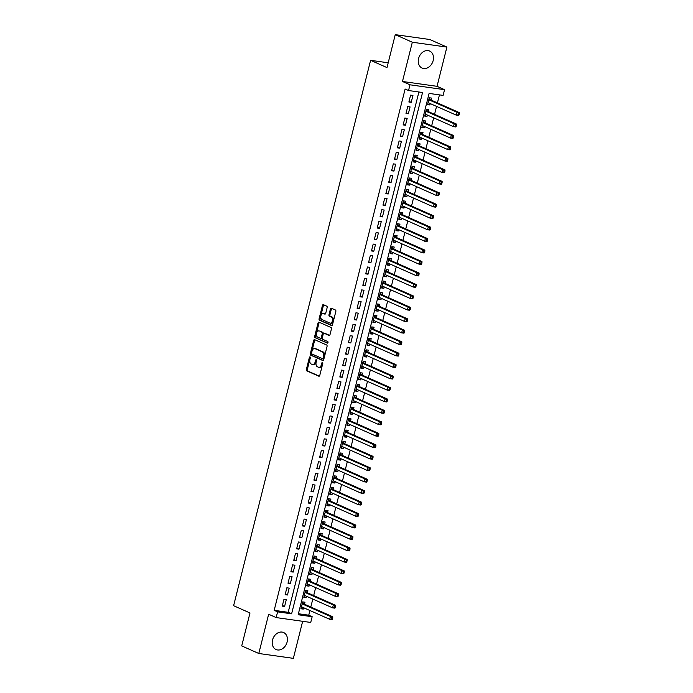 <?xml version="1.0" encoding="UTF-8"?>
<svg xmlns="http://www.w3.org/2000/svg" width="693" height="693" viewBox="0 0 693 693"><rect width="100%" height="100%" fill="white"/><g stroke="black" fill="none" stroke-linecap="round" stroke-linejoin="round"><path stroke-width="1.04" d="M310.04 356.904A0.823 0.502 -82 0 0 309.373 357.484L306.375 369.43A1.169 0.719 -82 0 0 306.765 370.859L318.823 376.212A1.169 0.719 -82 0 0 318.945 376.247A1.169 0.719 -82 0 0 319.776 375.381L322.782 363.435A0.823 0.502 -82 0 0 321.838 363.019L321.448 364.561A3.742 2.287 -82 0 1 318.789 367.325A3.742 2.287 -82 0 1 318.408 367.212L317.403 366.762A3.742 2.287 -82 0 1 316.155 362.214L316.545 360.672A0.823 0.502 -82 0 0 315.61 360.247L315.22 361.798A3.742 2.287 -82 0 1 312.552 364.553A3.742 2.287 -82 0 1 312.171 364.44L311.166 363.998A3.742 2.287 -82 0 1 309.927 359.45L310.317 357.9A0.823 0.502 -82 0 0 310.04 356.904M310.351 357.484A0.823 0.502 -82 0 0 310.308 357.614L307.311 369.568A1.169 0.719 -82 0 0 307.692 370.989L319.317 376.143M322.817 363.019A0.823 0.502 -82 0 0 322.773 363.149L322.384 364.7L321.448 364.561M316.58 360.256A0.823 0.502 -82 0 0 316.545 360.386L316.155 361.928L315.22 361.798M418.581 58.533A9.304 7.251 113.9 0 0 422.098 68.053A9.304 7.251 113.9 0 0 433.16 60.577A9.304 7.251 113.9 0 0 429.643 51.057A9.304 7.251 113.9 0 0 418.581 58.533M272.531 639.994A9.304 7.251 113.9 0 0 276.039 649.523A9.304 7.251 113.9 0 0 287.101 642.047A9.304 7.251 113.9 0 0 283.593 632.518A9.304 7.251 113.9 0 0 272.531 639.994M327.157 307.597A1.169 0.719 -82 0 0 326.767 306.176L323.388 304.669A1.169 0.719 -82 0 0 323.267 304.634A1.169 0.719 -82 0 0 322.436 305.5L319.101 318.771A1.169 0.719 -82 0 0 319.49 320.192L331.549 325.545A1.169 0.719 -82 0 0 331.67 325.58A1.169 0.719 -82 0 0 332.501 324.722L335.836 311.452A1.169 0.719 -82 0 0 335.447 310.022L331.358 308.212A1.169 0.719 -82 0 0 331.245 308.177A1.169 0.719 -82 0 0 330.405 309.035L328.984 314.717A1.169 0.719 -82 0 0 329.366 316.138L331.393 317.039A3.127 1.914 -82 0 1 332.493 320.582A3.127 1.914 -82 0 1 330.206 323.146A3.127 1.914 -82 0 1 329.885 323.059L321.942 319.534A3.127 1.914 -82 0 1 320.85 315.991A3.127 1.914 -82 0 1 323.137 313.427A3.127 1.914 -82 0 1 323.458 313.513L324.774 314.102A1.169 0.719 -82 0 0 324.896 314.137A1.169 0.719 -82 0 0 325.727 313.271L327.157 307.597M408.541 90.532L409.979 84.806L444.551 89.666L443.113 95.391L429.097 93.425L298.155 614.743L312.162 616.709L310.724 622.444L276.161 617.576L277.598 611.85L291.614 613.825L422.557 92.507L408.541 90.532L405.128 89.016L274.185 610.334L277.598 611.85M276.161 617.576L268.65 614.241L258.792 653.49L241.718 645.911L249.991 612.967L233.61 605.699L370.599 60.317L386.989 67.593L395.261 34.65L412.326 42.23L402.468 81.471L409.979 84.806M314.605 339.648A1.169 0.719 -82 0 0 314.483 339.613A1.169 0.719 -82 0 0 313.652 340.471L310.317 353.742A1.169 0.719 -82 0 0 310.698 355.171L322.765 360.525A1.169 0.719 -82 0 0 322.886 360.559A1.169 0.719 -82 0 0 323.718 359.693L327.053 346.422A1.169 0.719 -82 0 0 326.663 345.001L314.605 339.648M314.709 336.261L318.044 322.99A1.169 0.719 -82 0 1 318.875 322.124A1.169 0.719 -82 0 1 318.997 322.158L331.055 327.512A1.169 0.719 -82 0 1 331.445 328.932L330.015 334.615A1.169 0.719 -82 0 1 329.184 335.481A1.169 0.719 -82 0 1 329.062 335.447L324.177 333.272A1.169 0.719 -82 0 0 324.055 333.238A1.169 0.719 -82 0 0 323.224 334.095L322.271 337.863A1.169 0.719 -82 0 0 322.661 339.284L327.754 341.545A0.823 0.502 -82 0 1 327.356 343.122L315.098 337.682A1.169 0.719 -82 0 1 314.709 336.261L315.644 336.391L318.971 323.12L318.044 322.99M395.261 34.65L429.825 39.51L446.898 47.089L412.326 42.23M258.792 653.49L293.356 658.35L302.659 621.309M430.249 103.586L429.903 104.955L427.728 103.993M431.124 100.087L431.626 98.085L429.296 97.756L427.564 104.626L429.903 104.955M427.364 115.047L427.027 116.415L424.852 115.445M428.248 111.547L428.75 109.537L426.412 109.208L424.688 116.086L427.027 116.415M424.488 126.507L424.142 127.876L421.968 126.906M425.372 122.999L425.874 120.998L423.536 120.669L421.812 127.547L424.142 127.876M421.613 137.959L421.266 139.328L419.092 138.366M422.487 134.459L422.999 132.458L420.66 132.129L418.936 138.998L421.266 139.328M418.737 149.419L418.39 150.788L416.216 149.818M419.611 145.92L420.114 143.91L417.784 143.581L416.051 150.459L418.39 150.788M415.852 160.88L415.514 162.249L413.34 161.278M416.736 157.372L417.238 155.371L414.899 155.041L413.175 161.919L415.514 162.249M412.976 172.332L412.638 173.7L410.455 172.739M413.86 168.832L414.362 166.831L412.023 166.502L410.299 173.371L412.638 173.7M410.1 183.792L409.754 185.161L407.579 184.191M410.984 180.293L411.486 178.283L409.147 177.954L407.423 184.832L409.754 185.161M407.224 195.253L406.878 196.621L404.703 195.651M408.099 191.744L408.601 189.743L406.271 189.414L404.539 196.292L406.878 196.621M404.348 206.705L404.002 208.073L401.827 207.112M405.223 203.205L405.726 201.204L403.395 200.875L401.663 207.744L404.002 208.073M401.464 218.165L401.126 219.534L398.943 218.564M402.347 214.665L402.85 212.656L400.511 212.327L398.787 219.205L401.126 219.534M398.588 229.626L398.241 230.994L396.067 230.024M399.471 226.117L399.974 224.116L397.635 223.787L395.911 230.665L398.241 230.994M395.712 241.077L395.365 242.446L393.191 241.485M396.587 237.578L397.089 235.577L394.759 235.248L393.035 242.117L395.365 242.446M392.836 252.538L392.489 253.907L390.315 252.936M393.711 249.038L394.213 247.029L391.883 246.699L390.15 253.577L392.489 253.907M389.951 263.998L389.613 265.367L387.439 264.397M390.835 260.49L391.337 258.489L388.998 258.16L387.274 265.038L389.613 265.367M387.075 275.45L386.729 276.819L384.554 275.857M387.959 271.951L388.461 269.949L386.122 269.62L384.398 276.49L386.729 276.819M384.199 286.911L383.853 288.279L381.678 287.309M385.074 283.411L385.585 281.401L383.246 281.072L381.522 287.95L383.853 288.279M381.323 298.371L380.977 299.731L378.802 298.77M382.198 294.863L382.701 292.862L380.37 292.533L378.638 299.411L380.977 299.731M378.439 309.823L378.101 311.192L375.927 310.23M379.322 306.323L379.825 304.322L377.486 303.993L375.762 310.862L378.101 311.192M375.563 321.283L375.225 322.652L373.042 321.682M376.446 317.784L376.949 315.774L374.61 315.445L372.886 322.323L375.225 322.652M372.687 332.744L372.34 334.104L370.166 333.142M373.57 329.236L374.073 327.235L371.734 326.905L370.01 333.783L372.34 334.104M369.811 344.196L369.464 345.564L367.29 344.603M370.686 340.696L371.188 338.695L368.858 338.366L367.125 345.235L369.464 345.564M366.935 355.656L366.588 357.025L364.414 356.055M367.81 352.157L368.312 350.147L365.982 349.818L364.249 356.696L366.588 357.025M364.05 367.117L363.712 368.477L361.529 367.515M364.934 363.608L365.436 361.607L363.097 361.278L361.374 368.156L363.712 368.477M361.174 378.569L360.828 379.937L358.653 378.976M362.058 375.069L362.56 373.068L360.221 372.739L358.498 379.608L360.828 379.937M358.298 390.029L357.952 391.398L355.778 390.428M359.173 386.529L359.684 384.52L357.345 384.191L355.622 391.069L357.952 391.398M355.422 401.49L355.076 402.85L352.902 401.888M356.297 397.981L356.8 395.98L354.469 395.651L352.737 402.52L355.076 402.85M352.538 412.941L352.2 414.31L350.026 413.349M353.421 409.442L353.924 407.432L351.585 407.112L349.861 413.981L352.2 414.31M349.662 424.402L349.315 425.771L347.141 424.8M350.545 420.902L351.048 418.893L348.709 418.563L346.985 425.441L349.315 425.771M346.786 435.854L346.439 437.222L344.265 436.261M347.661 432.354L348.172 430.353L345.833 430.024L344.109 436.893L346.439 437.222M343.91 447.314L343.563 448.683L341.389 447.721M344.785 443.815L345.287 441.805L342.957 441.484L341.225 448.354L343.563 448.683M341.025 458.775L340.687 460.143L338.513 459.173M341.909 455.275L342.411 453.265L340.081 452.936L338.349 459.814L340.687 460.143M338.149 470.226L337.812 471.595L335.629 470.634M339.033 466.727L339.535 464.726L337.196 464.397L335.473 471.266L337.812 471.595M335.273 481.687L334.927 483.056L332.753 482.094M336.157 478.187L336.659 476.178L334.321 475.857L332.597 482.726L334.927 483.056M332.397 493.147L332.051 494.516L329.877 493.546M333.272 489.648L333.775 487.638L331.445 487.309L329.712 494.187L332.051 494.516M329.521 504.599L329.175 505.968L327.001 505.006M330.396 501.1L330.899 499.099L328.569 498.769L326.836 505.639L329.175 505.968M326.637 516.06L326.299 517.428L324.125 516.467M327.52 512.56L328.023 510.55L325.684 510.221L323.96 517.099L326.299 517.428M323.761 527.52L323.414 528.889L321.24 527.919M324.645 524.021L325.147 522.011L322.808 521.682L321.084 528.56L323.414 528.889M320.885 538.972L320.538 540.341L318.364 539.379M321.76 535.472L322.271 533.471L319.932 533.142L318.208 540.012L320.538 540.341M318.009 550.433L317.663 551.801L315.488 550.84M318.884 546.933L319.386 544.923L317.056 544.594L315.324 551.472L317.663 551.801M315.124 561.893L314.787 563.262L312.612 562.292M316.008 558.393L316.51 556.384L314.172 556.055L312.448 562.933L314.787 563.262M312.248 573.345L311.911 574.714L309.728 573.752M313.132 569.845L313.634 567.844L311.296 567.515L309.572 574.384L311.911 574.714M309.373 584.805L309.026 586.174L306.852 585.204M310.247 581.306L310.759 579.296L308.42 578.967L306.696 585.845L309.026 586.174M306.497 596.266L306.15 597.635L303.976 596.664M307.371 592.766L307.874 590.757L305.544 590.427L303.811 597.305L306.15 597.635M283.974 599.254L282.25 606.132L284.589 606.462L286.313 599.584L283.974 599.254M286.859 587.803L285.126 594.672L287.465 595.001L289.189 588.132L286.859 587.803M289.735 576.342L288.011 583.22L290.341 583.549L292.074 576.671L289.735 576.342M292.611 564.882L290.887 571.76L293.217 572.089L294.949 565.211L292.611 564.882M295.487 553.43L293.763 560.299L296.102 560.628L297.825 553.759L295.487 553.43M298.371 541.969L296.639 548.847L298.978 549.177L300.701 542.298L298.371 541.969M301.247 530.509L299.523 537.387L301.853 537.716L303.577 530.838L301.247 530.509M304.123 519.057L302.399 525.926L304.729 526.256L306.462 519.386L304.123 519.057M306.999 507.597L305.275 514.475L307.614 514.804L309.338 507.926L306.999 507.597M309.884 496.136L308.151 503.014L310.49 503.343L312.214 496.465L309.884 496.136M312.76 484.684L311.027 491.554L313.366 491.883L315.09 485.013L312.76 484.684M315.636 473.224L313.912 480.102L316.242 480.431L317.974 473.553L315.636 473.224M318.511 461.763L316.788 468.641L319.126 468.97L320.85 462.092L318.511 461.763M321.387 450.311L319.664 457.181L322.002 457.51L323.726 450.641L321.387 450.311M324.272 438.851L322.54 445.729L324.878 446.058L326.602 439.18L324.272 438.851M327.148 427.39L325.424 434.268L327.754 434.598L329.487 427.72L327.148 427.39M330.024 415.939L328.3 422.808L330.63 423.137L332.363 416.268L330.024 415.939M332.9 404.478L331.176 411.356L333.515 411.685L335.239 404.807L332.9 404.478M335.784 393.018L334.052 399.896L336.391 400.225L338.115 393.347L335.784 393.018M338.66 381.566L336.928 388.435L339.267 388.764L340.991 381.895L338.66 381.566M341.536 370.105L339.813 376.983L342.143 377.313L343.875 370.434L341.536 370.105M344.412 358.645L342.689 365.523L345.027 365.852L346.751 358.974L344.412 358.645M347.297 347.193L345.564 354.062L347.903 354.392L349.627 347.522L347.297 347.193M350.173 335.733L348.44 342.611L350.779 342.94L352.503 336.062L350.173 335.733M353.049 324.272L351.325 331.15L353.655 331.479L355.388 324.601L353.049 324.272M355.925 312.82L354.201 319.69L356.531 320.019L358.264 313.149L355.925 312.82M358.801 301.36L357.077 308.238L359.416 308.567L361.14 301.689L358.801 301.36M361.685 289.899L359.953 296.777L362.292 297.106L364.016 290.228L361.685 289.899M364.561 278.447L362.837 285.317L365.168 285.646L366.9 278.777L364.561 278.447M367.437 266.987L365.713 273.865L368.044 274.194L369.776 267.316L367.437 266.987M370.313 255.535L368.589 262.404L370.928 262.734L372.652 255.856L370.313 255.535M373.198 244.075L371.465 250.944L373.804 251.273L375.528 244.404L373.198 244.075M376.074 232.614L374.341 239.492L376.68 239.821L378.404 232.943L376.074 232.614M378.95 221.162L377.226 228.032L379.556 228.361L381.289 221.483L378.95 221.162M381.826 209.702L380.102 216.571L382.441 216.9L384.165 210.031L381.826 209.702M384.702 198.241L382.978 205.119L385.317 205.449L387.041 198.57L384.702 198.241M387.586 186.789L385.854 193.659L388.193 193.988L389.916 187.11L387.586 186.789M390.462 175.329L388.738 182.198L391.069 182.528L392.801 175.658L390.462 175.329M393.338 163.869L391.614 170.747L393.945 171.076L395.677 164.198L393.338 163.869M396.214 152.417L394.49 159.286L396.829 159.615L398.553 152.746L396.214 152.417M399.099 140.956L397.366 147.834L399.705 148.155L401.429 141.285L399.099 140.956M401.975 129.496L400.251 136.374L402.581 136.703L404.305 129.825L401.975 129.496M404.851 118.044L403.127 124.913L405.457 125.242L407.189 118.373L404.851 118.044M407.727 106.583L406.003 113.461L408.342 113.782L410.065 106.913L407.727 106.583M274.185 610.334L288.193 612.309L418.893 91.987M411.218 102.33L412.941 95.452L410.611 95.123L408.879 102.001L411.218 102.33L409.043 101.36M298.406 613.738L308.749 615.193L309.927 610.524M310.802 607.016L312.803 599.064M313.686 595.564L315.679 587.603M316.562 584.104L318.563 576.152M319.438 572.652L321.439 564.691M322.314 561.191L324.315 553.231M325.199 549.731L327.191 541.779M328.075 538.279L330.067 530.318M330.951 526.819L332.952 518.858M333.827 515.358L335.828 507.406M336.703 503.906L338.704 495.945M339.587 492.446L341.58 484.485M342.463 480.985L344.464 473.033M345.339 469.533L347.34 461.573M348.215 458.073L350.216 450.112M351.1 446.613L353.092 438.66M353.976 435.161L355.977 427.2M356.852 423.7L358.853 415.739M359.728 412.24L361.729 404.288M362.612 400.788L364.605 392.827M365.488 389.327L367.481 381.375M368.364 377.867L370.365 369.915M371.24 366.415L373.241 358.454M374.116 354.955L376.117 347.002M377.001 343.494L378.993 335.542M379.877 332.042L381.878 324.081M382.753 320.582L384.754 312.63M385.629 309.121L387.63 301.169M388.513 297.669L390.505 289.709M391.389 286.209L393.381 278.257M394.265 274.749L396.266 266.796M397.141 263.297L399.142 255.336M400.017 251.836L402.018 243.884M402.902 240.376L404.894 232.424M405.777 228.924L407.779 220.963M408.653 217.463L410.654 209.511M411.529 206.003L413.53 198.051M414.414 194.551L416.406 186.59M417.29 183.091L419.291 175.138M420.166 171.63L422.167 163.678M423.042 160.178L425.043 152.217M425.926 148.718L427.919 140.766M428.802 137.257L430.795 129.305M431.678 125.805L433.679 117.845M434.554 114.345L436.555 106.393M437.43 102.885L439.449 94.88M304.496 604.218L304.998 602.217L302.668 601.888L300.935 608.757L303.274 609.086L303.612 607.718M388.193 62.794L370.599 60.317M402.468 81.471L437.04 86.33L446.898 47.089M437.04 86.33L444.551 89.666M308.749 615.193L312.162 616.709M288.193 612.309L291.614 613.825M303.274 609.086L301.1 608.125M284.589 606.462L282.415 605.491M287.465 595.001L285.291 594.04M290.341 583.549L288.167 582.579M293.217 572.089L291.043 571.119M296.102 560.628L293.927 559.667M298.978 549.177L296.803 548.206M301.853 537.716L299.679 536.746M304.729 526.256L302.555 525.294M307.614 514.804L305.431 513.834M310.49 503.343L308.316 502.373M313.366 491.883L311.192 490.921M316.242 480.431L314.068 479.461M319.126 468.97L316.944 468M322.002 457.51L319.828 456.548M324.878 446.058L322.704 445.088M327.754 434.598L325.58 433.627M330.63 423.137L328.456 422.176M333.515 411.685L331.332 410.715M336.391 400.225L334.217 399.255M339.267 388.764L337.093 387.803M342.143 377.313L339.968 376.342M345.027 365.852L342.844 364.882M347.903 354.392L345.729 353.43M350.779 342.94L348.605 341.97M353.655 331.479L351.481 330.518M356.531 320.019L354.357 319.057M359.416 308.567L357.241 307.597M362.292 297.106L360.117 296.145M365.168 285.646L362.993 284.684M368.044 274.194L365.869 273.224M370.928 262.734L368.745 261.772M373.804 251.273L371.63 250.312M376.68 239.821L374.506 238.851M379.556 228.361L377.382 227.399M382.441 216.9L380.258 215.939M385.317 205.449L383.142 204.478M388.193 193.988L386.018 193.026M391.069 182.528L388.894 181.566M393.945 171.076L391.77 170.106M396.829 159.615L394.655 158.654M399.705 148.155L397.531 147.193M402.581 136.703L400.407 135.733M405.457 125.242L403.283 124.281M408.342 113.782L406.159 112.82M312.552 364.553L313.487 364.683A3.742 2.287 -82 0 0 316.155 361.928M318.789 367.325L319.724 367.455A3.742 2.287 -82 0 0 322.384 364.7M315.046 339.847A1.169 0.719 -82 0 0 314.579 340.609L311.252 353.88A1.169 0.719 -82 0 0 311.633 355.301L323.259 360.455M311.564 352.928A0.823 0.502 -82 0 0 311.833 353.924L322.427 358.619A0.823 0.502 -82 0 0 323.094 358.038L323.501 356.41A3.742 2.287 -82 0 0 322.262 351.862L315.02 348.648A3.742 2.287 -82 0 0 314.639 348.536A3.742 2.287 -82 0 0 311.971 351.29L311.564 352.928M322.591 358.645L323.354 358.749A0.823 0.502 -82 0 0 324.021 358.177L323.094 358.038M314.639 348.536L315.575 348.666A3.742 2.287 -82 0 1 315.956 348.778L323.198 351.992A3.742 2.287 -82 0 1 324.437 356.54L324.021 358.177M319.438 322.358A1.169 0.719 -82 0 0 318.971 323.12M329.556 335.377L325.104 333.402A1.169 0.719 -82 0 0 324.991 333.368A1.169 0.719 -82 0 0 324.861 333.368M327.772 343.018L315.098 337.682M319.092 331.02A3.127 1.914 -82 0 0 318.78 330.925A3.127 1.914 -82 0 0 316.493 333.489A3.127 1.914 -82 0 0 317.585 337.032L320.383 338.279A1.169 0.719 -82 0 0 320.504 338.314A1.169 0.719 -82 0 0 321.335 337.448L322.28 333.679A1.169 0.719 -82 0 0 321.89 332.259L320.027 331.15A3.127 1.914 -82 0 0 319.707 331.055L318.78 330.925M320.625 338.314L321.318 338.409A1.169 0.719 -82 0 0 321.439 338.444A1.169 0.719 -82 0 0 322.271 337.578L321.335 337.448M320.027 331.15L322.825 332.389A1.169 0.719 -82 0 1 323.215 333.809L322.271 337.578M315.644 336.391A1.169 0.719 -82 0 0 316.025 337.812M323.137 313.427L324.073 313.557A3.127 1.914 -82 0 1 324.393 313.643L325.268 314.033M330.821 323.189A3.127 1.914 -82 0 0 331.141 323.284A3.127 1.914 -82 0 0 333.428 320.712A3.127 1.914 -82 0 0 332.328 317.169L331.393 317.039M331.808 308.411A1.169 0.719 -82 0 0 331.341 309.173L329.92 314.847A1.169 0.719 -82 0 0 330.301 316.268L332.328 317.169M323.83 304.868A1.169 0.719 -82 0 0 323.371 305.63L320.036 318.901A1.169 0.719 -82 0 0 320.426 320.322L332.042 325.476M301.438 606.756L329.703 619.299L330.431 616.441L332.761 616.77L303.95 603.975A1.195 0.728 98 0 1 303.716 603.785L302.572 602.243M301.342 607.129L301.992 606.999M331.8 617.792L331.514 618.936L332.449 619.066L332.735 617.922L330.431 616.441L302.157 603.889M332.449 619.066L332.042 619.629L329.703 619.299L331.514 618.936M332.761 616.77L332.735 617.922M304.322 595.296L332.588 607.848L333.307 604.98L335.637 605.31L306.826 592.524A1.195 0.728 98 0 1 306.592 592.324L305.448 590.783M304.227 595.668L304.868 595.547M334.676 606.332L334.39 607.475L335.325 607.614L335.611 606.462L333.307 604.98L305.041 592.437M335.325 607.614L334.918 608.177L332.588 607.848L334.39 607.475M335.637 605.31L335.611 606.462M307.198 583.844L335.464 596.387L336.183 593.52L338.522 593.849L309.702 581.063A1.195 0.728 98 0 1 309.468 580.864L308.333 579.331M307.103 584.216L307.753 584.086M337.552 594.871L337.266 596.023L338.201 596.153L338.487 595.01L336.183 593.52L307.917 580.977M338.201 596.153L337.803 596.716L335.464 596.387L337.266 596.023M338.522 593.849L338.487 595.01M310.074 572.383L338.34 584.927L339.059 582.068L341.398 582.397L312.586 569.603A1.195 0.728 98 0 1 312.352 569.412L311.209 567.87M309.979 572.756L310.629 572.626M340.436 583.419L340.142 584.563L341.077 584.693L341.372 583.549L339.059 582.068L310.793 569.516M341.077 584.693L340.679 585.256L338.34 584.927L340.142 584.563M341.398 582.397L341.372 583.549M312.95 560.923L341.216 573.475L341.935 570.608L344.274 570.937L315.462 558.151A1.195 0.728 98 0 1 315.228 557.952L314.085 556.41M312.855 561.295L313.505 561.174M343.312 571.959L343.026 573.102L343.962 573.241L344.248 572.089L341.935 570.608L313.669 558.064M343.962 573.241L343.555 573.804L341.216 573.475L343.026 573.102M344.274 570.937L344.248 572.089M315.826 549.471L344.1 562.014L344.819 559.147L347.15 559.476L318.338 546.69A1.195 0.728 98 0 1 318.104 546.491L316.961 544.958M315.739 549.844L316.38 549.714M346.188 560.507L345.902 561.651L346.838 561.78L347.124 560.637L344.819 559.147L316.554 546.604M346.838 561.78L346.431 562.344L344.1 562.014L345.902 561.651M347.15 559.476L347.124 560.637M318.711 538.011L346.976 550.554L347.695 547.695L350.034 548.024L321.214 535.23A1.195 0.728 98 0 1 320.98 535.039L319.845 533.497M318.615 538.383L319.265 538.253M349.064 549.047L348.778 550.19L349.714 550.32L350 549.177L347.695 547.695L319.43 535.143M349.714 550.32L349.307 550.883L346.976 550.554L348.778 550.19M350.034 548.024L350 549.177M321.587 526.55L349.852 539.102L350.571 536.235L352.91 536.564L324.099 523.778A1.195 0.728 98 0 1 323.865 523.579L322.721 522.037M321.491 526.923L322.141 526.801M351.949 537.586L351.654 538.73L352.59 538.868L352.876 537.716L350.571 536.235L322.306 523.691M352.59 538.868L352.191 539.431L349.852 539.102L351.654 538.73M352.91 536.564L352.876 537.716M324.463 515.098L352.728 527.642L353.447 524.774L355.786 525.103L326.975 512.318A1.195 0.728 98 0 1 326.741 512.118L325.597 510.585M324.367 515.471L325.017 515.341M354.825 526.134L354.539 527.278L355.466 527.408L355.76 526.264L353.447 524.774L325.182 512.231M355.466 527.408L355.067 527.971L352.728 527.642L354.539 527.278M355.786 525.103L355.76 526.264M327.339 503.638L355.613 516.181L356.332 513.322L358.662 513.652L329.851 500.857A1.195 0.728 98 0 1 329.617 500.667L328.473 499.125M327.252 504.01L327.893 503.88M357.701 514.674L357.415 515.817L358.35 515.947L358.636 514.804L356.332 513.322L328.058 500.77M358.35 515.947L357.943 516.51L355.613 516.181L357.415 515.817M358.662 513.652L358.636 514.804M330.223 492.177L358.489 504.729L359.208 501.862L361.538 502.191L332.727 489.405A1.195 0.728 98 0 1 332.493 489.206L331.349 487.664M330.128 492.55L330.778 492.428M360.577 503.213L360.291 504.357L361.226 504.495L361.512 503.343L359.208 501.862L330.942 489.319M361.226 504.495L360.819 505.058L358.489 504.729L360.291 504.357M361.538 502.191L361.512 503.343M333.099 480.725L361.365 493.269L362.084 490.401L364.423 490.731L335.603 477.945A1.195 0.728 98 0 1 335.369 477.746L334.234 476.212M333.004 481.098L333.654 480.968M363.461 491.761L363.167 492.905L364.102 493.035L364.388 491.891L362.084 490.401L333.818 477.858M364.102 493.035L363.704 493.598L361.365 493.269L363.167 492.905M364.423 490.731L364.388 491.891M335.975 469.265L364.241 481.817L364.96 478.95L367.299 479.279L338.487 466.484A1.195 0.728 98 0 1 338.253 466.294L337.11 464.752M335.88 469.637L336.529 469.507M366.337 480.301L366.051 481.444L366.978 481.574L367.273 480.431L364.96 478.95L336.694 466.398M366.978 481.574L366.58 482.137L364.241 481.817L366.051 481.444M367.299 479.279L367.273 480.431M338.851 457.804L367.117 470.356L367.844 467.489L370.175 467.818L341.363 455.032A1.195 0.728 98 0 1 341.129 454.833L339.986 453.291M338.756 458.177L339.405 458.056M369.213 468.84L368.927 469.993L369.863 470.123L370.149 468.97L367.844 467.489L339.57 454.946M369.863 470.123L369.456 470.686L367.117 470.356L368.927 469.993M370.175 467.818L370.149 468.97M341.736 446.353L370.001 458.896L370.72 456.037L373.051 456.358L344.239 443.572A1.195 0.728 98 0 1 344.005 443.373L342.862 441.839M341.64 446.725L342.281 446.595M372.089 457.389L371.803 458.532L372.739 458.662L373.025 457.519L370.72 456.037L342.455 443.485M372.739 458.662L372.332 459.225L370.001 458.896L371.803 458.532M373.051 456.358L373.025 457.519M344.612 434.892L372.877 447.444L373.596 444.577L375.935 444.906L347.115 432.111A1.195 0.728 98 0 1 346.881 431.921L345.746 430.379M344.516 435.265L345.166 435.135M374.965 445.928L374.679 447.072L375.615 447.202L375.901 446.058L373.596 444.577L345.331 432.025M375.615 447.202L375.216 447.765L372.877 447.444L374.679 447.072M375.935 444.906L375.901 446.058M347.488 423.432L375.753 435.984L376.472 433.116L378.811 433.446L350 420.66A1.195 0.728 98 0 1 349.766 420.46L348.622 418.918M347.392 423.804L348.042 423.683M377.85 434.468L377.555 435.62L378.491 435.75L378.785 434.598L376.472 433.116L348.207 420.573M378.491 435.75L378.092 436.313L375.753 435.984L377.555 435.62M378.811 433.446L378.785 434.598M350.363 411.98L378.629 424.523L379.348 421.665L381.687 421.985L352.876 409.199A1.195 0.728 98 0 1 352.642 409L351.498 407.467M350.268 412.352L350.918 412.222M380.726 423.016L380.44 424.159L381.375 424.289L381.661 423.146L379.348 421.665L351.082 409.113M381.375 424.289L380.968 424.852L378.629 424.523L380.44 424.159M381.687 421.985L381.661 423.146M353.239 400.519L381.514 413.071L382.233 410.204L384.563 410.533L355.752 397.739A1.195 0.728 98 0 1 355.518 397.548L354.374 396.006M353.153 400.892L353.794 400.762M383.601 411.555L383.316 412.699L384.251 412.829L384.537 411.685L382.233 410.204L353.967 397.652M384.251 412.829L383.844 413.392L381.514 413.071L383.316 412.699M384.563 410.533L384.537 411.685M356.124 389.059L384.39 401.611L385.109 398.744L387.448 399.073L358.627 386.287A1.195 0.728 98 0 1 358.394 386.088L357.259 384.546M356.029 389.44L356.678 389.31M386.477 400.095L386.192 401.247L387.127 401.377L387.413 400.225L385.109 398.744L356.843 386.2M387.127 401.377L386.72 401.94L384.39 401.611L386.192 401.247M387.448 399.073L387.413 400.225M359 377.607L387.266 390.15L387.985 387.292L390.324 387.612L361.512 374.826A1.195 0.728 98 0 1 361.278 374.627L360.135 373.094M358.905 377.98L359.554 377.85M389.362 388.643L389.068 389.787L390.003 389.916L390.289 388.773L387.985 387.292L359.719 374.74M390.003 389.916L389.605 390.48L387.266 390.15L389.068 389.787M390.324 387.612L390.289 388.773M361.876 366.147L390.142 378.699L390.861 375.831L393.2 376.16L364.388 363.366A1.195 0.728 98 0 1 364.154 363.175L363.011 361.633M361.781 366.519L362.43 366.389M392.238 377.183L391.952 378.326L392.879 378.456L393.174 377.313L390.861 375.831L362.595 363.279M392.879 378.456L392.481 379.019L390.142 378.699L391.952 378.326M393.2 376.16L393.174 377.313M364.752 354.686L393.026 367.238L393.745 364.371L396.075 364.7L367.264 351.914A1.195 0.728 98 0 1 367.03 351.715L365.887 350.173M364.665 355.067L365.306 354.937M395.114 365.722L394.828 366.874L395.764 367.004L396.049 365.852L393.745 364.371L365.471 351.827M395.764 367.004L395.356 367.567L393.026 367.238L394.828 366.874M396.075 364.7L396.049 365.852M367.636 343.234L395.902 355.778L396.621 352.919L398.951 353.248L370.14 340.454A1.195 0.728 98 0 1 369.906 340.254L368.763 338.721M367.541 343.607L368.191 343.477M397.99 354.27L397.704 355.414L398.64 355.544L398.925 354.4L396.621 352.919L368.355 340.367M398.64 355.544L398.232 356.107L395.902 355.778L397.704 355.414M398.951 353.248L398.925 354.4M370.512 331.774L398.778 344.326L399.497 341.458L401.836 341.788L373.016 328.993A1.195 0.728 98 0 1 372.782 328.803L371.647 327.261M370.417 332.146L371.067 332.016M400.866 342.81L400.58 343.953L401.516 344.083L401.801 342.94L399.497 341.458L371.231 328.906M401.516 344.083L401.117 344.655L398.778 344.326L400.58 343.953M401.836 341.788L401.801 342.94M373.388 320.313L401.654 332.865L402.373 329.998L404.712 330.327L375.901 317.541A1.195 0.728 98 0 1 375.667 317.342L374.523 315.8M373.293 320.694L373.943 320.564M403.75 331.349L403.456 332.501L404.391 332.631L404.686 331.479L402.373 329.998L374.107 317.455M404.391 332.631L403.993 333.194L401.654 332.865L403.456 332.501M404.712 330.327L404.686 331.479M376.264 308.861L404.53 321.405L405.258 318.546L407.588 318.875L378.776 306.081A1.195 0.728 98 0 1 378.543 305.882L377.399 304.348M376.169 309.234L376.819 309.104M406.626 319.897L406.341 321.041L407.276 321.171L407.562 320.027L405.258 318.546L376.983 305.994M407.276 321.171L406.869 321.734L404.53 321.405L406.341 321.041M407.588 318.875L407.562 320.027M379.149 297.401L407.415 309.953L408.134 307.086L410.464 307.415L381.652 294.62A1.195 0.728 98 0 1 381.419 294.43L380.275 292.888M379.054 297.773L379.695 297.644M409.502 308.437L409.216 309.58L410.152 309.71L410.438 308.567L408.134 307.086L379.868 294.534M410.152 309.71L409.745 310.282L407.415 309.953L409.216 309.58M410.464 307.415L410.438 308.567M382.025 285.94L410.291 298.492L411.01 295.625L413.349 295.954L384.528 283.168A1.195 0.728 98 0 1 384.294 282.969L383.16 281.427M381.93 286.322L382.579 286.192M412.378 296.976L412.092 298.129L413.028 298.259L413.314 297.115L411.01 295.625L382.744 283.082M413.028 298.259L412.63 298.822L410.291 298.492L412.092 298.129M413.349 295.954L413.314 297.115M384.901 274.489L413.167 287.032L413.886 284.173L416.224 284.502L387.413 271.708A1.195 0.728 98 0 1 387.179 271.509L386.036 269.975M384.806 274.861L385.455 274.731M415.263 285.525L414.968 286.668L415.904 286.798L416.19 285.655L413.886 284.173L385.62 271.621M415.904 286.798L415.505 287.361L413.167 287.032L414.968 286.668M416.224 284.502L416.19 285.655M387.777 263.028L416.043 275.58L416.762 272.713L419.1 273.042L390.289 260.247A1.195 0.728 98 0 1 390.055 260.057L388.912 258.515M387.682 263.401L388.331 263.271M418.139 274.064L417.853 275.208L418.78 275.338L419.074 274.194L416.762 272.713L388.496 260.161M418.78 275.338L418.381 275.909L416.043 275.58L417.853 275.208M419.1 273.042L419.074 274.194M390.653 251.568L418.927 264.12L419.646 261.252L421.976 261.582L393.165 248.796A1.195 0.728 98 0 1 392.931 248.596L391.788 247.063M390.566 251.949L391.207 251.819M421.015 262.604L420.729 263.756L421.665 263.886L421.95 262.742L419.646 261.252L391.372 248.709M421.665 263.886L421.257 264.449L418.927 264.12L420.729 263.756M421.976 261.582L421.95 262.742M393.537 240.116L421.803 252.659L422.522 249.801L424.861 250.13L396.041 237.335A1.195 0.728 98 0 1 395.807 237.136L394.672 235.603M393.442 240.488L394.092 240.358M423.891 251.152L423.605 252.295L424.54 252.425L424.826 251.282L422.522 249.801L394.256 237.249M424.54 252.425L424.133 252.988L421.803 252.659L423.605 252.295M424.861 250.13L424.826 251.282M396.413 228.655L424.679 241.207L425.398 238.34L427.737 238.669L398.925 225.875A1.195 0.728 98 0 1 398.692 225.684L397.548 224.142M396.318 229.028L396.968 228.898M426.775 239.691L426.481 240.835L427.416 240.965L427.702 239.821L425.398 238.34L397.132 225.788M427.416 240.965L427.018 241.536L424.679 241.207L426.481 240.835M427.737 238.669L427.702 239.821M399.289 217.195L427.555 229.747L428.274 226.88L430.613 227.209L401.801 214.423A1.195 0.728 98 0 1 401.568 214.224L400.424 212.69M399.194 217.576L399.844 217.446M429.651 228.231L429.365 229.383L430.292 229.513L430.587 228.369L428.274 226.88L400.008 214.336M430.292 229.513L429.894 230.076L427.555 229.747L429.365 229.383M430.613 227.209L430.587 228.369M402.165 205.743L430.44 218.286L431.159 215.428L433.489 215.757L404.677 202.962A1.195 0.728 98 0 1 404.443 202.763L403.3 201.23M402.079 206.116L402.72 205.986M432.527 216.779L432.241 217.923L433.177 218.052L433.463 216.909L431.159 215.428L402.884 202.876M433.177 218.052L432.77 218.616L430.44 218.286L432.241 217.923M433.489 215.757L433.463 216.909M405.05 194.283L433.316 206.835L434.035 203.967L436.365 204.296L407.553 191.502A1.195 0.728 98 0 1 407.319 191.311L406.176 189.769M404.955 194.655L405.596 194.534M435.403 205.319L435.117 206.462L436.053 206.601L436.339 205.449L434.035 203.967L405.769 191.415M436.053 206.601L435.646 207.164L433.316 206.835L435.117 206.462M436.365 204.296L436.339 205.449M407.926 182.822L436.192 195.374L436.911 192.507L439.249 192.836L410.429 180.05A1.195 0.728 98 0 1 410.195 179.851L409.061 178.318M407.83 183.203L408.48 183.073M438.279 193.858L437.993 195.01L438.929 195.14L439.215 193.997L436.911 192.507L408.645 179.963M438.929 195.14L438.53 195.703L436.192 195.374L437.993 195.01M439.249 192.836L439.215 193.997M410.802 171.37L439.067 183.914L439.786 181.055L442.125 181.384L413.314 168.59A1.195 0.728 98 0 1 413.08 168.39L411.937 166.857M410.706 171.743L411.356 171.613M441.164 182.406L440.869 183.55L441.805 183.68L442.099 182.536L439.786 181.055L411.521 168.503M441.805 183.68L441.406 184.243L439.067 183.914L440.869 183.55M442.125 181.384L442.099 182.536M413.678 159.91L441.943 172.462L442.662 169.594L445.001 169.924L416.19 157.129A1.195 0.728 98 0 1 415.956 156.939L414.812 155.397M413.582 160.282L414.232 160.161M444.04 170.946L443.754 172.089L444.689 172.228L444.975 171.076L442.662 169.594L414.397 157.051M444.689 172.228L444.282 172.791L441.943 172.462L443.754 172.089M445.001 169.924L444.975 171.076M416.554 148.458L444.828 161.001L445.547 158.134L447.877 158.463L419.066 145.677A1.195 0.728 98 0 1 418.832 145.478L417.688 143.945M416.467 148.83L417.108 148.7M446.916 159.485L446.63 160.637L447.565 160.767L447.851 159.624L445.547 158.134L417.281 145.591M447.565 160.767L447.158 161.33L444.828 161.001L446.63 160.637M447.877 158.463L447.851 159.624M419.438 136.997L447.704 149.541L448.423 146.682L450.762 147.011L421.942 134.217A1.195 0.728 98 0 1 421.708 134.026L420.573 132.484M419.343 137.37L419.993 137.24M449.792 148.033L449.506 149.177L450.441 149.307L450.727 148.163L448.423 146.682L420.157 134.13M450.441 149.307L450.043 149.87L447.704 149.541L449.506 149.177M450.762 147.011L450.727 148.163M422.314 125.537L450.58 138.089L451.299 135.222L453.638 135.551L424.826 122.756A1.195 0.728 98 0 1 424.592 122.566L423.449 121.024M422.219 125.909L422.869 125.788M452.676 136.573L452.382 137.716L453.317 137.855L453.603 136.703L451.299 135.222L423.033 122.678M453.317 137.855L452.919 138.418L450.58 138.089L452.382 137.716M453.638 135.551L453.603 136.703M425.19 114.085L453.456 126.628L454.175 123.761L456.514 124.09L427.702 111.304A1.195 0.728 98 0 1 427.468 111.105L426.325 109.572M425.095 114.458L425.745 114.328M455.552 125.112L455.266 126.265L456.193 126.395L456.488 125.251L454.175 123.761L425.909 111.218M456.193 126.395L455.795 126.958L453.456 126.628L455.266 126.265M456.514 124.09L456.488 125.251M428.066 102.625L456.34 115.168L457.059 112.309L459.39 112.638L430.578 99.844A1.195 0.728 98 0 1 430.344 99.653L429.201 98.111M427.979 102.997L428.62 102.867M458.428 113.661L458.142 114.804L459.078 114.934L459.364 113.791L457.059 112.309L428.785 99.757M459.078 114.934L458.671 115.497L456.34 115.168L458.142 114.804M459.39 112.638L459.364 113.791M310.308 357.614L309.373 357.484M322.773 363.149L321.838 363.019M316.545 360.386L315.61 360.247M307.692 370.989L306.765 370.859M307.311 369.568L306.375 369.43M311.633 355.301L310.698 355.171M311.252 353.88L310.317 353.742M314.579 340.609L313.652 340.471M324.437 356.54L323.501 356.41M323.198 351.992L322.262 351.862M315.956 348.778L315.02 348.648M325.104 333.402L324.177 333.272M323.215 333.809L322.28 333.679M322.825 332.389L321.89 332.259M324.393 313.643L323.458 313.513M330.301 316.268L329.366 316.138M329.92 314.847L328.984 314.717M331.341 309.173L330.405 309.035M320.426 320.322L319.49 320.192M320.036 318.901L319.101 318.771M323.371 305.63L322.436 305.5M303.95 603.975L302.2 603.733M303.716 603.785L302.243 603.577M306.826 592.524L305.076 592.272M306.592 592.324L305.119 592.117M309.702 581.063L307.952 580.812M309.468 580.864L307.995 580.656M312.586 569.603L310.836 569.36M312.352 569.412L310.871 569.204M315.462 558.151L313.712 557.9M315.228 557.952L313.756 557.744M318.338 546.69L316.588 546.439M318.104 546.491L316.632 546.283M321.214 535.23L319.464 534.987M320.98 535.039L319.508 534.831M324.099 523.778L322.349 523.527M323.865 523.579L322.384 523.371M326.975 512.318L325.225 512.066M326.741 512.118L325.26 511.91M329.851 500.857L328.101 500.615M329.617 500.667L328.144 500.459M332.727 489.405L330.977 489.154M332.493 489.206L331.02 488.998M335.603 477.945L333.861 477.702M335.369 477.746L333.896 477.538M338.487 466.484L336.737 466.242M338.253 466.294L336.772 466.086M341.363 455.032L339.613 454.781M341.129 454.833L339.657 454.625M344.239 443.572L342.489 443.329M344.005 443.373L342.533 443.165M347.115 432.111L345.365 431.869M346.881 431.921L345.409 431.713M350 420.66L348.25 420.408M349.766 420.46L348.284 420.253M352.876 409.199L351.126 408.957M352.642 409L351.16 408.792M355.752 397.739L354.002 397.496M355.518 397.548L354.045 397.34M358.627 386.287L356.878 386.036M358.394 386.088L356.921 385.88M361.512 374.826L359.762 374.584M361.278 374.627L359.797 374.419M364.388 363.366L362.638 363.123M364.154 363.175L362.673 362.967M367.264 351.914L365.514 351.663M367.03 351.715L365.558 351.507M370.14 340.454L368.39 340.211M369.906 340.254L368.433 340.046M373.016 328.993L371.275 328.751M372.782 328.803L371.309 328.595M375.901 317.541L374.151 317.29M375.667 317.342L374.185 317.134M378.776 306.081L377.027 305.838M378.543 305.882L377.07 305.674M381.652 294.62L379.903 294.378M381.419 294.43L379.946 294.222M384.528 283.168L382.779 282.917M384.294 282.969L382.822 282.761M387.413 271.708L385.663 271.465M387.179 271.509L385.698 271.301M390.289 260.247L388.539 260.005M390.055 260.057L388.574 259.849M393.165 248.796L391.415 248.544M392.931 248.596L391.458 248.389M396.041 237.335L394.291 237.093M395.807 237.136L394.334 236.928M398.925 225.875L397.176 225.632M398.692 225.684L397.21 225.476M401.801 214.423L400.052 214.172M401.568 214.224L400.086 214.016M404.677 202.962L402.928 202.72M404.443 202.763L402.971 202.555M407.553 191.502L405.803 191.259M407.319 191.311L405.847 191.103M410.429 180.05L408.688 179.799M410.195 179.851L408.723 179.643M413.314 168.59L411.564 168.347M413.08 168.39L411.599 168.191M416.19 157.129L414.44 156.887M415.956 156.939L414.483 156.731M419.066 145.677L417.316 145.426M418.832 145.478L417.359 145.27M421.942 134.217L420.192 133.974M421.708 134.026L420.235 133.818M424.826 122.756L423.076 122.514M424.592 122.566L423.111 122.358M427.702 111.304L425.952 111.053M427.468 111.105L425.987 110.897M430.578 99.844L428.828 99.601M430.344 99.653L428.872 99.445M323.44 358.775L322.505 358.645M324.991 333.368L324.055 333.238M321.439 338.444L320.504 338.314M331.141 323.284L330.206 323.146"/></g></svg>
